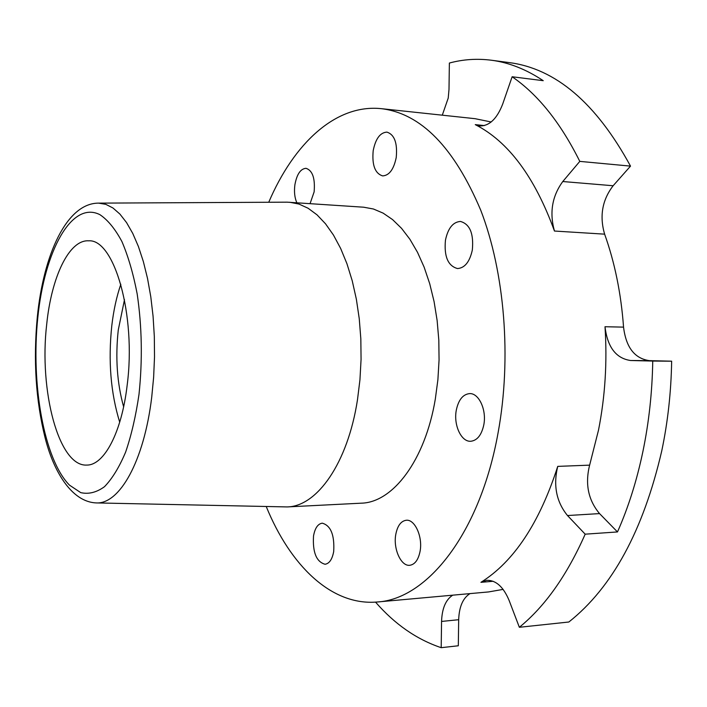 <?xml version="1.0" encoding="UTF-8"?>
<svg xmlns="http://www.w3.org/2000/svg" width="707" height="707" viewBox="0 0 707 707"><rect width="100%" height="100%" fill="white"/><g stroke="black" fill="none" stroke-linecap="round" stroke-linejoin="round"><path stroke-width="1.06" d="M512.133 76.754L502.686 104.088C496.95 118.864 489.288 126.146 479.691 125.943L475.263 124.626C508.36 141.497 534.757 176.971 554.456 231.039C549.339 212.639 552.114 196.139 562.781 181.531L579.793 161.382C560.554 122.735 538 94.526 512.133 76.754L543.241 80.686C526.141 69.295 508.819 62.472 491.294 60.219C476.978 58.407 463.005 59.353 449.369 63.047L448.998 89.471L448.229 98.052L442.29 115.179M396.229 157.52C393.781 169.353 389.265 175.477 382.673 175.902C375.028 173.524 371.873 165.102 373.199 150.635C375.585 138.731 380.145 132.554 386.897 132.121C394.462 134.533 397.581 143 396.229 157.52M296.825 202.723C294.642 197.721 293.997 191.747 294.89 184.81C296.816 174.275 300.519 168.779 306.016 168.31C312.547 170.467 315.251 178.323 314.129 191.88L310.073 203.616M333.695 551.54C332.237 559.343 329.356 563.585 325.052 564.257C316.409 561.844 312.565 552.432 313.519 536.021C314.942 528.129 317.858 523.843 322.268 523.171C330.832 525.575 334.641 535.031 333.695 551.54M420.073 551.345C418.332 559.864 414.894 564.513 409.751 565.291C400.94 566.475 393.039 548.632 395.796 534.359C397.493 525.716 400.984 521.015 406.269 520.255C414.876 519.124 422.91 536.905 420.073 551.345M483.8 424.863C481.564 435.07 477.198 440.541 470.694 441.274C461.176 441.981 453.399 424.863 456.298 410.184C458.481 399.844 462.917 394.312 469.607 393.605C478.895 392.977 486.796 410.033 483.8 424.863M472.329 250.022C469.704 261.864 464.764 268.041 457.5 268.554C447.973 265.929 443.952 256.464 445.454 240.15C448.008 228.193 453.01 221.963 460.469 221.45C469.899 224.11 473.849 233.637 472.329 250.022M124.494 299.68L118.272 329.983C115.276 357.583 117.062 383.194 123.619 406.808M287.175 506.928L361.233 503.181C392.712 502.606 425.093 460.672 435.326 399.004L437.898 379.703L439.065 359.925L438.808 340.058L437.129 320.483L434.08 301.58L429.715 283.71L424.147 267.184L417.501 252.302L409.91 239.284L401.549 228.343L392.571 219.594L383.15 213.134L373.455 209.007L363.654 207.204L287.175 202.167L98.618 203.13L105.811 204.341L112.943 207.973L119.907 214.071L126.553 222.59L132.766 233.443L138.413 246.513L143.362 261.599L147.524 278.443L150.785 296.754L153.065 316.188L154.32 336.364L154.515 356.876L153.631 377.317L151.713 397.263C143.972 461.653 119.386 504.445 96.17 502.916L287.175 506.928C316.939 506.486 347.72 463.394 357.486 399.738L359.943 379.827L361.065 359.421L360.835 338.918L359.253 318.724L356.363 299.229L352.236 280.794L346.96 263.773L340.65 248.44L333.465 235.06L325.538 223.819L317.036 214.848L308.111 208.247L298.937 204.049L289.667 202.246M46.697 324.372C38.885 390.476 58.725 466.938 86.855 465.073C104.062 465.303 121.666 432.649 127.145 385.342C136.416 315.34 114.295 238.807 88.684 240.813C69.003 239.523 51.417 277.215 46.697 324.372M120.835 284.249C116.602 296.604 113.588 310.382 111.812 325.556C108.065 360.809 110.699 393.012 119.713 422.176M266.256 506.574C290.224 565.423 331.38 606.076 377.299 601.993C427.001 599.262 480.106 533.626 498.135 432.507C511.762 358.087 504.718 272.354 480.751 210.244C454.088 147.295 420.948 113.429 381.329 108.666C335.48 103.832 293.67 143.804 268.748 202.255M557.735 466.381L589.629 465.144L598.511 430.112C605.157 396.468 607.322 362.011 605.006 326.731L623.547 327.129C626.013 347.349 634.603 358.52 649.309 360.632L671.65 361.189L652.747 361.065C652.234 392.173 648.946 422.353 642.884 451.614C636.76 480.804 628.293 507.573 617.485 531.938L599.545 513.591L567.491 515.536C556.365 501.846 553.113 485.462 557.735 466.381C539.476 523.012 513.874 561.667 480.928 582.329L486.867 580.306C495.996 580.164 503.402 586.854 509.093 600.384L519.353 627.286C545.009 606.412 566.952 575.374 585.184 534.174L617.485 531.938M579.793 161.382L630.511 166.118L613.128 185.747C602.223 200.01 599.386 216.148 604.626 234.158C614.807 262.642 621.117 293.635 623.547 327.129M491.162 121.984L475.077 118.688L381.329 108.666M519.353 627.286L568.843 622.01C612.315 587.552 643.273 530.542 661.734 450.969C667.832 421.964 671.137 392.032 671.65 361.189M469.969 593.615C462.917 598.069 459.152 606.774 458.675 619.712L458.313 645.774L441.195 647.683C416.679 639.437 394.798 624.246 375.55 602.134M503.119 589.382L488.599 591.927L377.299 601.993M458.675 619.712L441.557 621.435L441.195 647.683M441.557 621.435C442.034 608.409 445.764 599.651 452.745 595.17M589.629 465.144C584.936 483.968 588.242 500.114 599.545 513.591M649.309 360.632L630.573 360.508L652.747 361.065M630.573 360.508C615.974 358.369 607.454 347.11 605.006 326.731M630.511 166.118C596.116 102.975 555.552 68.446 508.819 62.534L491.294 60.219M585.184 534.174L567.491 515.536M139.005 394.329C142.593 360.049 141.983 326.581 137.176 293.926C133.296 273.706 128.206 256.252 121.922 241.564C115.126 228.882 107.782 219.912 99.899 214.663C71.593 200.328 44.479 251.082 37.798 317.637C30.808 384.078 43.958 459.391 69.489 485.143L80.739 492.629C88.64 494.423 96.559 492.443 104.477 486.699C112.219 478.727 119.271 467.186 125.634 452.082C131.414 435.15 135.868 415.902 139.005 394.329M604.626 234.158L554.456 231.039M475.263 124.626L484.33 125.572M493.15 581.278L480.928 582.329M562.781 181.531L613.128 185.747M98.618 203.13C66.644 203.006 43.498 254.697 37.321 316.939C33.211 360.119 35.801 400.392 45.089 437.748C53.37 470.712 71.248 501.855 96.17 502.916"/></g></svg>
